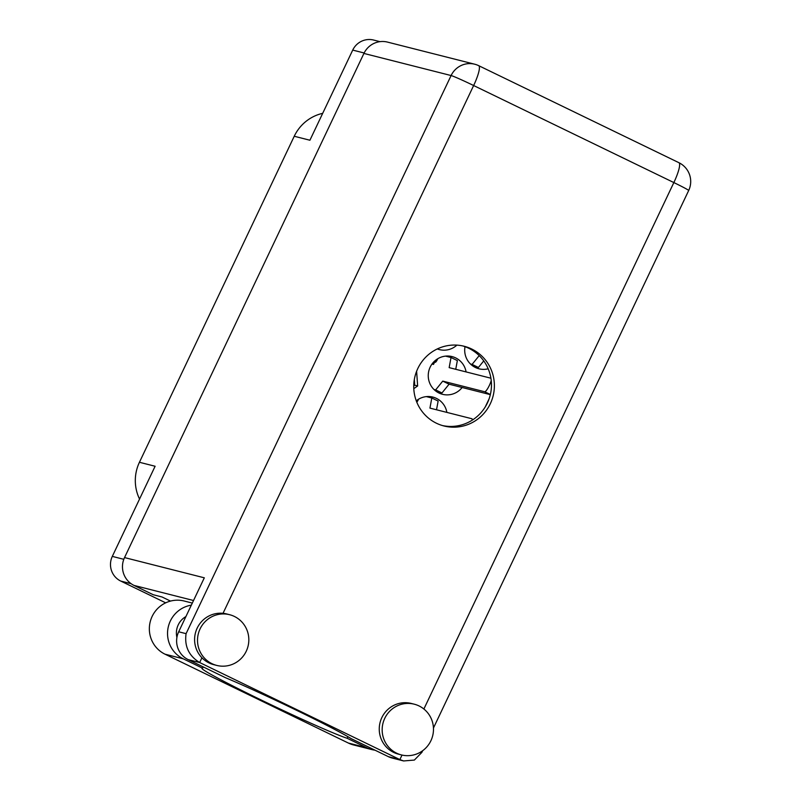 <?xml version="1.0" encoding="UTF-8"?>
<svg xmlns="http://www.w3.org/2000/svg" width="801" height="801" viewBox="0 0 801 801"><rect width="100%" height="100%" fill="white"/><g stroke="black" fill="none" stroke-linecap="round" stroke-linejoin="round"><path stroke-width="1.2" d="M446.868 412.405A19.434 19.034 104.2 0 0 416.27 400.82M465.001 346.683A19.434 19.034 104.2 0 0 488.189 368.79M466.092 371.914A19.434 19.034 104.2 0 0 429.426 368.921A19.434 19.034 104.2 0 0 462.147 387.494M364.135 52.986L352.72 50.093L309.917 140.235L294.237 136.26L139.434 462.277L155.114 466.252L112.31 556.395L123.805 559.308M139.544 499.043A41.862 41.001 -75.8 0 1 139.434 462.277M294.237 136.26A41.862 41.001 -75.8 0 1 322.683 113.341M165.687 602.843L120.721 581.055A18.533 18.163 -75.8 0 1 112.31 556.395M437.296 348.936A19.434 19.034 104.2 0 0 456.88 345.131M413.787 388.665L417.641 385.972L416.61 371.253M489.121 398.798L485.266 406.908M352.72 50.093A18.533 18.163 -75.8 0 1 373.626 40.05L379.964 41.652M413.737 385.922L414.728 385.231L417.641 385.972M414.728 385.231L414.327 379.484M200.09 628.875A26.163 25.632 104.2 0 0 216.741 665.421A26.163 25.632 104.2 0 0 246.247 651.243A26.163 25.632 104.2 0 0 229.597 614.697A26.163 25.632 104.2 0 0 200.09 628.875M229.597 614.697L226.683 613.956A26.163 25.632 104.2 0 0 223.028 613.316A26.163 25.632 104.2 0 0 197.176 628.134A26.163 25.632 104.2 0 0 201.922 657.781A26.163 25.632 104.2 0 0 213.827 664.68L216.741 665.421M384.74 718.367A26.163 25.632 104.2 0 0 401.391 754.912A26.163 25.632 104.2 0 0 430.898 740.745A26.163 25.632 104.2 0 0 414.247 704.189A26.163 25.632 104.2 0 0 384.74 718.367M414.247 704.189L411.334 703.458A26.163 25.632 104.2 0 0 381.827 717.626A26.163 25.632 104.2 0 0 398.477 754.172L401.391 754.912M490.332 403.694A41.111 40.27 104.2 0 0 464.159 346.262A41.111 40.27 104.2 0 0 417.792 368.54A41.111 40.27 104.2 0 0 443.954 425.972A41.111 40.27 104.2 0 0 490.332 403.694M462.698 345.922A41.111 40.27 -75.8 0 1 487.409 402.953A41.111 40.27 -75.8 0 1 442.502 425.571M176.911 637.416A18.683 18.303 -75.8 0 1 185.902 616.58M347.924 736.68L347.163 738.272L366.548 747.663A28.405 27.825 104.2 0 0 371.734 749.556A28.405 27.825 104.2 0 0 375.008 750.177M422.678 750.707L421.897 752.349L414.367 760.069L403.614 760.95L399.869 759.578L199.659 662.537L188.175 659.623L225.391 677.656A82.523 3.284 -154.6 0 1 351.178 738.632L388.385 756.665L399.869 759.578L402.012 755.063M188.175 659.623A20.926 20.506 -75.8 0 1 178.683 631.789L204.315 577.811L124.535 557.576L363.914 53.437A20.926 20.506 -75.8 0 1 387.524 42.103L474.703 64.21A20.926 20.506 104.2 0 0 451.103 75.544L363.914 53.437M170.513 601.09L162.022 596.975L153.281 594.753L134.027 585.421A20.926 20.506 -75.8 0 1 124.535 557.576M403.614 760.95L392.22 758.056A20.926 20.506 -75.8 0 1 388.385 756.665M178.683 631.789L186.082 633.661C184.31 646.247 188.836 655.869 199.659 662.537L201.922 657.781M366.548 747.663L348.365 743.048A28.405 27.825 104.2 0 0 353.551 744.95L371.734 749.556M348.365 743.048L165.036 654.197A28.405 27.825 -75.8 0 1 151.059 619.023A28.405 27.825 -75.8 0 1 184.19 601.02L192.31 603.083M203.204 666.913L202.593 668.204L183.219 658.802A28.405 27.825 -75.8 0 1 167.86 629.115A28.405 27.825 -75.8 0 1 191.339 605.145M202.593 668.204A82.223 3.264 -154.6 0 0 201.942 668.304A82.223 3.264 -154.6 0 0 264.38 701.536A82.223 3.264 -154.6 0 0 347.163 738.272M434.022 389.486L435.644 389.897L442.753 381.116L484.715 391.759A7.479 1.472 -64.1 0 0 488.049 387.914A7.479 1.472 -64.1 0 0 491.223 380.465M490.913 378.212L449.161 367.629L451.023 357.516L445.586 356.135M437.777 358.738L437.536 359.238A3.584 0.711 -64.1 0 1 435.273 362.282A3.584 0.711 -64.1 0 1 435.544 360.3M433.471 362.242A2.393 2.343 -75.8 0 1 433.511 364.415L435.414 360.4M455.749 369.291L457.351 360.58L451.023 357.516M436.595 391.599L441.972 392.971L449.081 384.19L490.332 394.643M435.644 389.897L441.972 392.971M442.753 381.116L449.081 384.19M470.457 363.994L472.089 364.405L479.198 355.624M473.041 366.107L478.417 367.469L483.744 360.891M472.089 364.405L478.417 367.469M472.149 420.215A7.479 1.472 -64.1 0 0 471.959 418.763A7.479 1.472 -64.1 0 0 471.899 418.743L429.937 408.11L431.799 397.997L426.362 396.615M418.553 399.218L418.312 399.719A3.584 0.711 -64.1 0 1 416.81 402.232M436.525 409.782L438.137 401.061L431.799 397.997M131.094 583.679L120.721 581.055M423.879 709.015L673.851 182.568L473.641 85.527L223.028 613.316M193.532 600.51L134.027 585.421M186.082 633.661L451.103 75.544A20.926 0.831 25.4 0 1 473.641 85.527A20.926 4.125 115.9 0 0 478.688 65.662A20.926 20.926 0 0 0 474.703 64.21A20.926 20.506 104.2 0 1 478.537 65.602A20.926 4.125 115.9 0 1 478.688 65.662L678.908 162.693A20.926 4.125 115.9 0 1 673.851 182.568A20.926 0.831 -154.6 0 1 688.68 190.508A20.926 20.926 0 0 0 678.908 162.693A20.926 4.125 115.9 0 0 678.747 162.643M183.219 658.802L165.036 654.197M433.511 364.415L432.009 364.034M484.715 391.759L490.372 394.503M433.451 728.029L688.68 190.508"/></g></svg>
